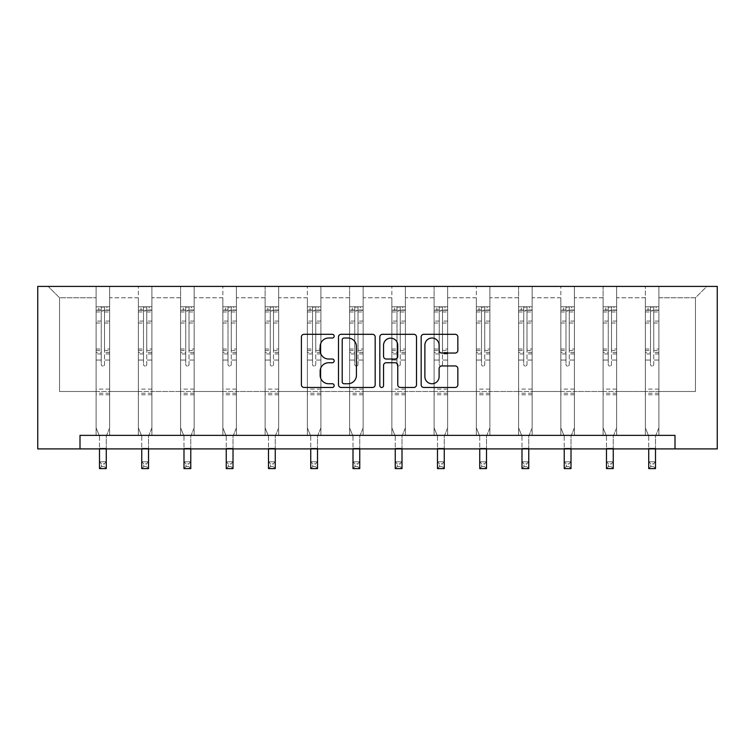 <?xml version="1.0" encoding="UTF-8"?>
<svg xmlns="http://www.w3.org/2000/svg" width="755" height="755" viewBox="0 0 755 755"><rect width="100%" height="100%" fill="white"/><g stroke="black" fill="none" stroke-linecap="round" stroke-linejoin="round"><path stroke-width="0.57" stroke-dasharray="3.77 2.83" d="M334.172 336.164A1.859 1.859 0 0 0 332.304 334.305L304.067 334.305A2.661 2.661 0 0 0 301.405 336.957L301.405 384.814A2.661 2.661 0 0 0 304.067 387.466L332.304 387.466A1.859 1.859 0 0 0 334.172 385.607A1.859 1.859 0 0 0 332.304 383.748L328.651 383.748A8.503 8.503 0 0 1 320.148 375.244L320.148 371.252A8.503 8.503 0 0 1 328.651 362.749L332.304 362.749A1.859 1.859 0 0 0 334.172 360.881A1.859 1.859 0 0 0 332.304 359.021L328.651 359.021A8.503 8.503 0 0 1 320.148 350.518L320.148 346.526A8.503 8.503 0 0 1 328.651 338.023L332.304 338.023A1.859 1.859 0 0 0 334.172 336.164M658.888 391.486L658.888 297.781L695.449 297.781L706.822 286.409L658.888 286.409L706.822 286.409L695.449 297.781L658.888 297.781L658.888 286.409L658.888 435.361L645.346 435.361L658.888 435.361L645.346 435.361L658.888 435.361L658.888 286.409L616.637 286.409L658.888 286.409L658.888 391.486L695.449 391.486L695.449 297.781L695.449 391.486L658.888 391.486L658.888 435.361L658.888 391.486L616.637 391.486L645.346 391.486L645.346 297.781L645.346 391.486L658.888 391.486M674.998 448.904L674.998 435.361L674.998 448.904L717.25 448.904L717.25 286.409L37.75 286.409L37.75 448.904L80.002 448.904L80.002 435.361L674.998 435.361L80.002 435.361L674.998 435.361L674.998 448.904L80.002 448.904L80.002 435.361L80.002 448.904M603.094 286.409L616.637 286.409L616.637 435.361L603.094 435.361L616.637 435.361L603.094 435.361L616.637 435.361L616.637 286.409L574.385 286.409L603.094 286.409L603.094 435.361L603.094 286.409L603.094 391.486L574.385 391.486L603.094 391.486L603.094 297.781L574.385 297.781L574.385 391.486L574.385 286.409L574.385 435.361L560.852 435.361L574.385 435.361L560.852 435.361L574.385 435.361L574.385 286.409L532.143 286.409L574.385 286.409L574.385 297.781L603.094 297.781L603.094 286.409M518.6 286.409L532.143 286.409L532.143 435.361L518.6 435.361L532.143 435.361L518.6 435.361L532.143 435.361L532.143 286.409L489.891 286.409L518.6 286.409L518.6 435.361L518.6 286.409L518.6 391.486L489.891 391.486L518.6 391.486L518.6 297.781L489.891 297.781L489.891 391.486L489.891 286.409L489.891 435.361L476.348 435.361L489.891 435.361L476.348 435.361L489.891 435.361L489.891 286.409L447.639 286.409L489.891 286.409L489.891 297.781L518.6 297.781L518.6 286.409M434.106 286.409L447.639 286.409L447.639 435.361L434.106 435.361L447.639 435.361L434.106 435.361L447.639 435.361L447.639 286.409L405.397 286.409L434.106 286.409L434.106 435.361L434.106 286.409L434.106 391.486L405.397 391.486L434.106 391.486L434.106 297.781L405.397 297.781L405.397 391.486L405.397 286.409L405.397 435.361L391.854 435.361L405.397 435.361L391.854 435.361L405.397 435.361L405.397 286.409L363.146 286.409L405.397 286.409L405.397 297.781L434.106 297.781L434.106 286.409M349.603 286.409L363.146 286.409L363.146 435.361L349.603 435.361L363.146 435.361L349.603 435.361L363.146 435.361L363.146 286.409L320.894 286.409L349.603 286.409L349.603 435.361L349.603 286.409L349.603 391.486L320.894 391.486L349.603 391.486L349.603 297.781L320.894 297.781L320.894 391.486L320.894 286.409L320.894 435.361L307.361 435.361L320.894 435.361L307.361 435.361L320.894 435.361L320.894 286.409L278.652 286.409L320.894 286.409L320.894 297.781L349.603 297.781L349.603 286.409M265.109 286.409L278.652 286.409L278.652 435.361L265.109 435.361L278.652 435.361L265.109 435.361L278.652 435.361L278.652 286.409L236.4 286.409L265.109 286.409L265.109 435.361L265.109 286.409L265.109 391.486L236.4 391.486L265.109 391.486L265.109 297.781L236.4 297.781L236.4 391.486L236.4 286.409L236.4 435.361L222.857 435.361L236.4 435.361L222.857 435.361L236.4 435.361L236.4 286.409L194.148 286.409L236.4 286.409L236.4 297.781L265.109 297.781L265.109 286.409M180.615 286.409L194.148 286.409L194.148 435.361L180.615 435.361L194.148 435.361L180.615 435.361L194.148 435.361L194.148 286.409L151.906 286.409L180.615 286.409L180.615 435.361L180.615 286.409L180.615 391.486L151.906 391.486L180.615 391.486L180.615 297.781L151.906 297.781L151.906 391.486L151.906 286.409L151.906 435.361L138.363 435.361L151.906 435.361L138.363 435.361L151.906 435.361L151.906 286.409L109.654 286.409L151.906 286.409L151.906 297.781L180.615 297.781L180.615 286.409M96.112 286.409L109.654 286.409L109.654 435.361L96.112 435.361L109.654 435.361L96.112 435.361L109.654 435.361L109.654 286.409L48.178 286.409L96.112 286.409L96.112 435.361L96.112 286.409L96.112 391.486L59.551 391.486L59.551 297.781L96.112 297.781L59.551 297.781L48.178 286.409L59.551 297.781L59.551 391.486L96.112 391.486L96.112 286.409M645.346 297.781L616.637 297.781L616.637 391.486L616.637 286.409L616.637 297.781L645.346 297.781L645.346 286.409L645.346 435.361L645.346 297.781M560.852 297.781L560.852 391.486L532.143 391.486L560.852 391.486L560.852 297.781L532.143 297.781L532.143 391.486L532.143 286.409L532.143 297.781L560.852 297.781L560.852 286.409L560.852 435.361L560.852 297.781M476.348 297.781L476.348 391.486L447.639 391.486L476.348 391.486L476.348 297.781L447.639 297.781L447.639 391.486L447.639 286.409L447.639 297.781L476.348 297.781L476.348 286.409L476.348 435.361L476.348 297.781M391.854 297.781L391.854 391.486L363.146 391.486L391.854 391.486L391.854 297.781L363.146 297.781L363.146 391.486L363.146 286.409L363.146 297.781L391.854 297.781L391.854 286.409L391.854 435.361L391.854 297.781M307.361 297.781L307.361 391.486L278.652 391.486L307.361 391.486L307.361 297.781L278.652 297.781L278.652 391.486L278.652 286.409L278.652 297.781L307.361 297.781L307.361 286.409L307.361 435.361L307.361 297.781M222.857 297.781L222.857 391.486L194.148 391.486L222.857 391.486L222.857 297.781L194.148 297.781L194.148 391.486L194.148 286.409L194.148 297.781L222.857 297.781L222.857 286.409L222.857 435.361L222.857 297.781M138.363 297.781L138.363 391.486L109.654 391.486L138.363 391.486L138.363 297.781L109.654 297.781L109.654 391.486L109.654 286.409L109.654 297.781L138.363 297.781L138.363 286.409L138.363 435.361L138.363 297.781M603.094 391.486L616.637 391.486L616.637 435.361L616.637 391.486L603.094 391.486L603.094 435.361L603.094 391.486M560.852 391.486L574.385 391.486L574.385 435.361L574.385 391.486L560.852 391.486L560.852 435.361L560.852 391.486M518.6 391.486L532.143 391.486L532.143 435.361L532.143 391.486L518.6 391.486L518.6 435.361L518.6 391.486M476.348 391.486L489.891 391.486L489.891 435.361L489.891 391.486L476.348 391.486L476.348 435.361L476.348 391.486M434.106 391.486L447.639 391.486L447.639 435.361L447.639 391.486L434.106 391.486L434.106 435.361L434.106 391.486M391.854 391.486L405.397 391.486L405.397 435.361L405.397 391.486L391.854 391.486L391.854 435.361L391.854 391.486M349.603 391.486L363.146 391.486L363.146 435.361L363.146 391.486L349.603 391.486L349.603 435.361L349.603 391.486M307.361 391.486L320.894 391.486L320.894 435.361L320.894 391.486L307.361 391.486L307.361 435.361L307.361 391.486M265.109 391.486L278.652 391.486L278.652 435.361L278.652 391.486L265.109 391.486L265.109 435.361L265.109 391.486M222.857 391.486L236.4 391.486L236.4 435.361L236.4 391.486L222.857 391.486L222.857 435.361L222.857 391.486M180.615 391.486L194.148 391.486L194.148 435.361L194.148 391.486L180.615 391.486L180.615 435.361L180.615 391.486M138.363 391.486L151.906 391.486L151.906 435.361L151.906 391.486L138.363 391.486L138.363 435.361L138.363 391.486M96.112 391.486L109.654 391.486L109.654 435.361L109.654 391.486L96.112 391.486L96.112 435.361L96.112 391.486M645.346 391.486L645.346 435.361L645.346 391.486M375.178 384.814L375.178 336.957A2.661 2.661 0 0 0 372.517 334.305L341.147 334.305A2.661 2.661 0 0 0 338.485 336.957L338.485 384.814A2.661 2.661 0 0 0 341.147 387.466L372.517 387.466A2.661 2.661 0 0 0 375.178 384.814M344.072 338.023A1.859 1.859 0 0 0 342.213 339.882L342.213 381.888A1.859 1.859 0 0 0 344.072 383.748L347.923 383.748A8.503 8.503 0 0 0 356.435 375.244L356.435 346.526A8.503 8.503 0 0 0 347.923 338.023L344.072 338.023M382.483 334.305L413.853 334.305A2.661 2.661 0 0 1 416.515 336.957L416.515 384.814A2.661 2.661 0 0 1 413.853 387.466L400.424 387.466A2.661 2.661 0 0 1 397.772 384.814L397.772 365.401A2.661 2.661 0 0 0 395.11 362.749L386.201 362.749A2.661 2.661 0 0 0 383.549 365.401L383.549 385.607A1.859 1.859 0 0 1 381.69 387.466A1.859 1.859 0 0 1 379.822 385.607L379.822 336.957A2.661 2.661 0 0 1 382.483 334.305M397.772 345.271A7.106 7.106 0 0 0 390.656 338.155A7.106 7.106 0 0 0 383.549 345.271L383.549 356.369A2.661 2.661 0 0 0 386.201 359.021L395.11 359.021A2.661 2.661 0 0 0 397.772 356.369L397.772 345.271M441.769 353.047L455.19 353.047A2.661 2.661 0 0 0 457.851 350.386L457.851 336.957A2.661 2.661 0 0 0 455.19 334.305L423.819 334.305A2.661 2.661 0 0 0 421.167 336.957L421.167 384.814A2.661 2.661 0 0 0 423.819 387.466L455.19 387.466A2.661 2.661 0 0 0 457.851 384.814L457.851 368.591A2.661 2.661 0 0 0 455.19 365.939L441.769 365.939A2.661 2.661 0 0 0 439.108 368.591L439.108 376.632A7.106 7.106 0 0 1 431.992 383.748A7.106 7.106 0 0 1 424.886 376.632L424.886 345.139A7.106 7.106 0 0 1 431.992 338.023A7.106 7.106 0 0 1 439.108 345.139L439.108 350.386A2.661 2.661 0 0 0 441.769 353.047M101.255 364.457A1.623 1.623 0 0 0 102.888 366.081A1.623 1.623 0 0 1 101.255 364.457L101.255 360.069L101.255 364.457M109.588 306.775L106.946 306.775L106.946 310.296L109.654 310.296L109.654 306.775L96.112 306.775L96.112 427.83L96.112 360.069L101.255 360.069L101.255 352.406L96.112 352.406M96.112 306.775L96.112 360.069L101.255 360.069L101.255 311.003L104.511 311.003L104.511 349.008L109.654 349.008L109.654 427.83L106.266 436.211L106.266 448.281L106.266 436.211L109.654 427.83L109.654 360.069L104.511 360.069L104.511 364.457A1.623 1.623 0 0 1 102.888 366.081A1.623 1.623 0 0 0 104.511 364.457L104.511 349.008M109.654 310.296L109.654 349.008M109.654 306.775L109.654 360.069L104.511 360.069L104.511 307.106L101.255 307.106L101.255 352.406M106.946 306.775L96.178 306.775M106.946 310.296L98.82 310.296L98.82 306.775M96.112 310.296L109.588 310.296M96.178 310.296L98.82 310.296M99.5 436.211L99.5 448.281L99.5 436.211L96.112 427.83L99.5 436.211M109.654 394.789L96.112 394.789M99.5 448.904L99.5 461.824L106.266 461.824L99.5 461.824L99.5 468.591L106.266 468.591L106.266 461.824L104.237 463.853L104.237 466.562L101.529 466.562L101.529 463.853L104.237 463.853M106.266 448.904L106.266 461.824M106.266 468.591L104.237 466.562M101.529 466.562L99.5 468.591M101.529 463.853L99.5 461.824M101.255 311.003L101.255 307.106M104.511 311.003L104.511 307.106M143.507 364.457A1.623 1.623 0 0 0 145.13 366.081A1.623 1.623 0 0 1 143.507 364.457L143.507 360.069L143.507 364.457M151.831 306.775L149.197 306.775L149.197 310.296L151.906 310.296L151.906 306.775L138.363 306.775L138.363 427.83L138.363 360.069L143.507 360.069L143.507 352.406L138.363 352.406M138.363 306.775L138.363 360.069L143.507 360.069L143.507 311.003L146.753 311.003L146.753 349.008L151.906 349.008L151.906 427.83L148.518 436.211L148.518 448.281L148.518 436.211L151.906 427.83L151.906 360.069L146.753 360.069L146.753 364.457A1.623 1.623 0 0 1 145.13 366.081A1.623 1.623 0 0 0 146.753 364.457L146.753 349.008M151.906 310.296L151.906 349.008M151.906 306.775L151.906 360.069L146.753 360.069L146.753 307.106L143.507 307.106L143.507 352.406M149.197 306.775L138.429 306.775M149.197 310.296L141.072 310.296L141.072 306.775M138.363 310.296L151.831 310.296M138.429 310.296L141.072 310.296M141.751 436.211L141.751 448.281L141.751 436.211L138.363 427.83L141.751 436.211M151.906 394.789L138.363 394.789M141.751 448.904L141.751 461.824L148.518 461.824L141.751 461.824L141.751 468.591L148.518 468.591L148.518 461.824L146.489 463.853L146.489 466.562L143.78 466.562L143.78 463.853L146.489 463.853M148.518 448.904L148.518 461.824M148.518 468.591L146.489 466.562M143.78 466.562L141.751 468.591M143.78 463.853L141.751 461.824M143.507 311.003L143.507 307.106M146.753 311.003L146.753 307.106M185.758 364.457A1.623 1.623 0 0 0 187.382 366.081A1.623 1.623 0 0 1 185.758 364.457L185.758 360.069L185.758 364.457M194.082 306.775L191.44 306.775L191.44 310.296L194.148 310.296L194.148 306.775L180.615 306.775L180.615 427.83L180.615 360.069L185.758 360.069L185.758 352.406L180.615 352.406M180.615 306.775L180.615 360.069L185.758 360.069L185.758 311.003L189.005 311.003L189.005 349.008L194.148 349.008L194.148 427.83L190.77 436.211L190.77 448.281L190.77 436.211L194.148 427.83L194.148 360.069L189.005 360.069L189.005 364.457A1.623 1.623 0 0 1 187.382 366.081A1.623 1.623 0 0 0 189.005 364.457L189.005 349.008M194.148 310.296L194.148 349.008M194.148 306.775L194.148 360.069L189.005 360.069L189.005 307.106L185.758 307.106L185.758 352.406M191.44 306.775L180.681 306.775M191.44 310.296L183.314 310.296L183.314 306.775M180.615 310.296L194.082 310.296M180.681 310.296L183.314 310.296M183.994 436.211L183.994 448.281L183.994 436.211L180.615 427.83L183.994 436.211M194.148 394.789L180.615 394.789M183.994 448.904L183.994 461.824L190.77 461.824L183.994 461.824L183.994 468.591L190.77 468.591L190.77 461.824L188.731 463.853L188.731 466.562L186.023 466.562L186.023 463.853L188.731 463.853M190.77 448.904L190.77 461.824M190.77 468.591L188.731 466.562M186.023 466.562L183.994 468.591M186.023 463.853L183.994 461.824M185.758 311.003L185.758 307.106M189.005 311.003L189.005 307.106M228.001 364.457A1.623 1.623 0 0 0 229.633 366.081A1.623 1.623 0 0 1 228.001 364.457L228.001 360.069L228.001 364.457M236.334 306.775L233.691 306.775L233.691 310.296L236.4 310.296L236.4 306.775L222.857 306.775L222.857 427.83L222.857 360.069L228.001 360.069L228.001 352.406L222.857 352.406M222.857 306.775L222.857 360.069L228.001 360.069L228.001 311.003L231.256 311.003L231.256 349.008L236.4 349.008L236.4 427.83L233.012 436.211L233.012 448.281L233.012 436.211L236.4 427.83L236.4 360.069L231.256 360.069L231.256 364.457A1.623 1.623 0 0 1 229.633 366.081A1.623 1.623 0 0 0 231.256 364.457L231.256 349.008M236.4 310.296L236.4 349.008M236.4 306.775L236.4 360.069L231.256 360.069L231.256 307.106L228.001 307.106L228.001 352.406M233.691 306.775L222.923 306.775M233.691 310.296L225.566 310.296L225.566 306.775M222.857 310.296L236.334 310.296M222.923 310.296L225.566 310.296M226.245 436.211L226.245 448.281L226.245 436.211L222.857 427.83L226.245 436.211M236.4 394.789L222.857 394.789M226.245 448.904L226.245 461.824L233.012 461.824L226.245 461.824L226.245 468.591L233.012 468.591L233.012 461.824L230.983 463.853L230.983 466.562L228.274 466.562L228.274 463.853L230.983 463.853M233.012 448.904L233.012 461.824M233.012 468.591L230.983 466.562M228.274 466.562L226.245 468.591M228.274 463.853L226.245 461.824M228.001 311.003L228.001 307.106M231.256 311.003L231.256 307.106M270.252 364.457A1.623 1.623 0 0 0 271.875 366.081A1.623 1.623 0 0 1 270.252 364.457L270.252 360.069L270.252 364.457M278.586 306.775L275.943 306.775L275.943 310.296L278.652 310.296L278.652 306.775L265.109 306.775L265.109 427.83L265.109 360.069L270.252 360.069L270.252 352.406L265.109 352.406M265.109 306.775L265.109 360.069L270.252 360.069L270.252 311.003L273.499 311.003L273.499 349.008L278.652 349.008L278.652 427.83L275.264 436.211L275.264 448.281L275.264 436.211L278.652 427.83L278.652 360.069L273.499 360.069L273.499 364.457A1.623 1.623 0 0 1 271.875 366.081A1.623 1.623 0 0 0 273.499 364.457L273.499 349.008M278.652 310.296L278.652 349.008M278.652 306.775L278.652 360.069L273.499 360.069L273.499 307.106L270.252 307.106L270.252 352.406M275.943 306.775L265.175 306.775M275.943 310.296L267.817 310.296L267.817 306.775M265.109 310.296L278.586 310.296M265.175 310.296L267.817 310.296M268.497 436.211L268.497 448.281L268.497 436.211L265.109 427.83L268.497 436.211M278.652 394.789L265.109 394.789M268.497 448.904L268.497 461.824L275.264 461.824L268.497 461.824L268.497 468.591L275.264 468.591L275.264 461.824L273.234 463.853L273.234 466.562L270.526 466.562L270.526 463.853L273.234 463.853M275.264 448.904L275.264 461.824M275.264 468.591L273.234 466.562M270.526 466.562L268.497 468.591M270.526 463.853L268.497 461.824M270.252 311.003L270.252 307.106M273.499 311.003L273.499 307.106M312.504 364.457A1.623 1.623 0 0 0 314.127 366.081A1.623 1.623 0 0 1 312.504 364.457L312.504 360.069L312.504 364.457M320.828 306.775L318.185 306.775L318.185 310.296L320.894 310.296L320.894 306.775L307.361 306.775L307.361 427.83L307.361 360.069L312.504 360.069L312.504 352.406L307.361 352.406M307.361 306.775L307.361 360.069L312.504 360.069L312.504 311.003L315.75 311.003L315.75 349.008L320.894 349.008L320.894 427.83L317.515 436.211L317.515 448.281L317.515 436.211L320.894 427.83L320.894 360.069L315.75 360.069L315.75 364.457A1.623 1.623 0 0 1 314.127 366.081A1.623 1.623 0 0 0 315.75 364.457L315.75 349.008M320.894 310.296L320.894 349.008M320.894 306.775L320.894 360.069L315.75 360.069L315.75 307.106L312.504 307.106L312.504 352.406M318.185 306.775L307.427 306.775M318.185 310.296L310.069 310.296L310.069 306.775M307.361 310.296L320.828 310.296M307.427 310.296L310.069 310.296M310.739 436.211L310.739 448.281L310.739 436.211L307.361 427.83L310.739 436.211M320.894 394.789L307.361 394.789M310.739 448.904L310.739 461.824L317.515 461.824L310.739 461.824L310.739 468.591L317.515 468.591L317.515 461.824L315.477 463.853L315.477 466.562L312.768 466.562L312.768 463.853L315.477 463.853M317.515 448.904L317.515 461.824M317.515 468.591L315.477 466.562M312.768 466.562L310.739 468.591M312.768 463.853L310.739 461.824M312.504 311.003L312.504 307.106M315.75 311.003L315.75 307.106M354.746 364.457A1.623 1.623 0 0 0 356.379 366.081A1.623 1.623 0 0 1 354.746 364.457L354.746 360.069L354.746 364.457M363.079 306.775L360.437 306.775L360.437 310.296L363.146 310.296L363.146 306.775L349.603 306.775L349.603 427.83L349.603 360.069L354.746 360.069L354.746 352.406L349.603 352.406M349.603 306.775L349.603 360.069L354.746 360.069L354.746 311.003L358.002 311.003L358.002 349.008L363.146 349.008L363.146 427.83L359.757 436.211L359.757 448.281L359.757 436.211L363.146 427.83L363.146 360.069L358.002 360.069L358.002 364.457A1.623 1.623 0 0 1 356.379 366.081A1.623 1.623 0 0 0 358.002 364.457L358.002 349.008M363.146 310.296L363.146 349.008M363.146 306.775L363.146 360.069L358.002 360.069L358.002 307.106L354.746 307.106L354.746 352.406M360.437 306.775L349.669 306.775M360.437 310.296L352.311 310.296L352.311 306.775M349.603 310.296L363.079 310.296M349.669 310.296L352.311 310.296M352.991 436.211L352.991 448.281L352.991 436.211L349.603 427.83L352.991 436.211M363.146 394.789L349.603 394.789M352.991 448.904L352.991 461.824L359.757 461.824L352.991 461.824L352.991 468.591L359.757 468.591L359.757 461.824L357.728 463.853L357.728 466.562L355.02 466.562L355.02 463.853L357.728 463.853M359.757 448.904L359.757 461.824M359.757 468.591L357.728 466.562M355.02 466.562L352.991 468.591M355.02 463.853L352.991 461.824M354.746 311.003L354.746 307.106M358.002 311.003L358.002 307.106M396.998 364.457A1.623 1.623 0 0 0 398.621 366.081A1.623 1.623 0 0 1 396.998 364.457L396.998 360.069L396.998 364.457M405.331 306.775L402.689 306.775L402.689 310.296L405.397 310.296L405.397 306.775L391.854 306.775L391.854 427.83L391.854 360.069L396.998 360.069L396.998 352.406L391.854 352.406M391.854 306.775L391.854 360.069L396.998 360.069L396.998 311.003L400.254 311.003L400.254 349.008L405.397 349.008L405.397 427.83L402.009 436.211L402.009 448.281L402.009 436.211L405.397 427.83L405.397 360.069L400.254 360.069L400.254 364.457A1.623 1.623 0 0 1 398.621 366.081A1.623 1.623 0 0 0 400.254 364.457L400.254 349.008M405.397 310.296L405.397 349.008M405.397 306.775L405.397 360.069L400.254 360.069L400.254 307.106L396.998 307.106L396.998 352.406M402.689 306.775L391.92 306.775M402.689 310.296L394.563 310.296L394.563 306.775M391.854 310.296L405.331 310.296M391.92 310.296L394.563 310.296M395.243 436.211L395.243 448.281L395.243 436.211L391.854 427.83L395.243 436.211M405.397 394.789L391.854 394.789M395.243 448.904L395.243 461.824L402.009 461.824L395.243 461.824L395.243 468.591L402.009 468.591L402.009 461.824L399.98 463.853L399.98 466.562L397.272 466.562L397.272 463.853L399.98 463.853M402.009 448.904L402.009 461.824M402.009 468.591L399.98 466.562M397.272 466.562L395.243 468.591M397.272 463.853L395.243 461.824M396.998 311.003L396.998 307.106M400.254 311.003L400.254 307.106M439.25 364.457A1.623 1.623 0 0 0 440.873 366.081A1.623 1.623 0 0 1 439.25 364.457L439.25 360.069L439.25 364.457M447.573 306.775L444.931 306.775L444.931 310.296L447.639 310.296L447.639 306.775L434.106 306.775L434.106 427.83L434.106 360.069L439.25 360.069L439.25 352.406L434.106 352.406M434.106 306.775L434.106 360.069L439.25 360.069L439.25 311.003L442.496 311.003L442.496 349.008L447.639 349.008L447.639 427.83L444.261 436.211L444.261 448.281L444.261 436.211L447.639 427.83L447.639 360.069L442.496 360.069L442.496 364.457A1.623 1.623 0 0 1 440.873 366.081A1.623 1.623 0 0 0 442.496 364.457L442.496 349.008M447.639 310.296L447.639 349.008M447.639 306.775L447.639 360.069L442.496 360.069L442.496 307.106L439.25 307.106L439.25 352.406M444.931 306.775L434.172 306.775M444.931 310.296L436.815 310.296L436.815 306.775M434.106 310.296L447.573 310.296M434.172 310.296L436.815 310.296M437.485 436.211L437.485 448.281L437.485 436.211L434.106 427.83L437.485 436.211M447.639 394.789L434.106 394.789M437.485 448.904L437.485 461.824L444.261 461.824L437.485 461.824L437.485 468.591L444.261 468.591L444.261 461.824L442.232 463.853L442.232 466.562L439.523 466.562L439.523 463.853L442.232 463.853M444.261 448.904L444.261 461.824M444.261 468.591L442.232 466.562M439.523 466.562L437.485 468.591M439.523 463.853L437.485 461.824M439.25 311.003L439.25 307.106M442.496 311.003L442.496 307.106M481.501 364.457A1.623 1.623 0 0 0 483.125 366.081A1.623 1.623 0 0 1 481.501 364.457L481.501 360.069L481.501 364.457M489.825 306.775L487.183 306.775L487.183 310.296L489.891 310.296L489.891 306.775L476.348 306.775L476.348 427.83L476.348 360.069L481.501 360.069L481.501 352.406L476.348 352.406M476.348 306.775L476.348 360.069L481.501 360.069L481.501 311.003L484.748 311.003L484.748 349.008L489.891 349.008L489.891 427.83L486.503 436.211L486.503 448.281L486.503 436.211L489.891 427.83L489.891 360.069L484.748 360.069L484.748 364.457A1.623 1.623 0 0 1 483.125 366.081A1.623 1.623 0 0 0 484.748 364.457L484.748 349.008M489.891 310.296L489.891 349.008M489.891 306.775L489.891 360.069L484.748 360.069L484.748 307.106L481.501 307.106L481.501 352.406M487.183 306.775L476.414 306.775M487.183 310.296L479.057 310.296L479.057 306.775M476.348 310.296L489.825 310.296M476.414 310.296L479.057 310.296M479.736 436.211L479.736 448.281L479.736 436.211L476.348 427.83L479.736 436.211M489.891 394.789L476.348 394.789M479.736 448.904L479.736 461.824L486.503 461.824L479.736 461.824L479.736 468.591L486.503 468.591L486.503 461.824L484.474 463.853L484.474 466.562L481.766 466.562L481.766 463.853L484.474 463.853M486.503 448.904L486.503 461.824M486.503 468.591L484.474 466.562M481.766 466.562L479.736 468.591M481.766 463.853L479.736 461.824M481.501 311.003L481.501 307.106M484.748 311.003L484.748 307.106M523.744 364.457A1.623 1.623 0 0 0 525.367 366.081A1.623 1.623 0 0 1 523.744 364.457L523.744 360.069L523.744 364.457M532.077 306.775L529.434 306.775L529.434 310.296L532.143 310.296L532.143 306.775L518.6 306.775L518.6 427.83L518.6 360.069L523.744 360.069L523.744 352.406L518.6 352.406M518.6 306.775L518.6 360.069L523.744 360.069L523.744 311.003L526.999 311.003L526.999 349.008L532.143 349.008L532.143 427.83L528.755 436.211L528.755 448.281L528.755 436.211L532.143 427.83L532.143 360.069L526.999 360.069L526.999 364.457A1.623 1.623 0 0 1 525.367 366.081A1.623 1.623 0 0 0 526.999 364.457L526.999 349.008M532.143 310.296L532.143 349.008M532.143 306.775L532.143 360.069L526.999 360.069L526.999 307.106L523.744 307.106L523.744 352.406M529.434 306.775L518.666 306.775M529.434 310.296L521.309 310.296L521.309 306.775M518.6 310.296L532.077 310.296M518.666 310.296L521.309 310.296M521.988 436.211L521.988 448.281L521.988 436.211L518.6 427.83L521.988 436.211M532.143 394.789L518.6 394.789M521.988 448.904L521.988 461.824L528.755 461.824L521.988 461.824L521.988 468.591L528.755 468.591L528.755 461.824L526.726 463.853L526.726 466.562L524.017 466.562L524.017 463.853L526.726 463.853M528.755 448.904L528.755 461.824M528.755 468.591L526.726 466.562M524.017 466.562L521.988 468.591M524.017 463.853L521.988 461.824M523.744 311.003L523.744 307.106M526.999 311.003L526.999 307.106M565.995 364.457A1.623 1.623 0 0 0 567.618 366.081A1.623 1.623 0 0 1 565.995 364.457L565.995 360.069L565.995 364.457M574.319 306.775L571.686 306.775L571.686 310.296L574.385 310.296L574.385 306.775L560.852 306.775L560.852 427.83L560.852 360.069L565.995 360.069L565.995 352.406L560.852 352.406M560.852 306.775L560.852 360.069L565.995 360.069L565.995 311.003L569.242 311.003L569.242 349.008L574.385 349.008L574.385 427.83L571.006 436.211L571.006 448.281L571.006 436.211L574.385 427.83L574.385 360.069L569.242 360.069L569.242 364.457A1.623 1.623 0 0 1 567.618 366.081A1.623 1.623 0 0 0 569.242 364.457L569.242 349.008M574.385 310.296L574.385 349.008M574.385 306.775L574.385 360.069L569.242 360.069L569.242 307.106L565.995 307.106L565.995 352.406M571.686 306.775L560.918 306.775M571.686 310.296L563.56 310.296L563.56 306.775M560.852 310.296L574.319 310.296M560.918 310.296L563.56 310.296M564.23 436.211L564.23 448.281L564.23 436.211L560.852 427.83L564.23 436.211M574.385 394.789L560.852 394.789M564.23 448.904L564.23 461.824L571.006 461.824L564.23 461.824L564.23 468.591L571.006 468.591L571.006 461.824L568.977 463.853L568.977 466.562L566.269 466.562L566.269 463.853L568.977 463.853M571.006 448.904L571.006 461.824M571.006 468.591L568.977 466.562M566.269 466.562L564.23 468.591M566.269 463.853L564.23 461.824M565.995 311.003L565.995 307.106M569.242 311.003L569.242 307.106M608.247 364.457A1.623 1.623 0 0 0 609.87 366.081A1.623 1.623 0 0 1 608.247 364.457L608.247 360.069L608.247 364.457M616.571 306.775L613.928 306.775L613.928 310.296L616.637 310.296L616.637 306.775L603.094 306.775L603.094 427.83L603.094 360.069L608.247 360.069L608.247 352.406L603.094 352.406M603.094 306.775L603.094 360.069L608.247 360.069L608.247 311.003L611.493 311.003L611.493 349.008L616.637 349.008L616.637 427.83L613.249 436.211L613.249 448.281L613.249 436.211L616.637 427.83L616.637 360.069L611.493 360.069L611.493 364.457A1.623 1.623 0 0 1 609.87 366.081A1.623 1.623 0 0 0 611.493 364.457L611.493 349.008M616.637 310.296L616.637 349.008M616.637 306.775L616.637 360.069L611.493 360.069L611.493 307.106L608.247 307.106L608.247 352.406M613.928 306.775L603.169 306.775M613.928 310.296L605.803 310.296L605.803 306.775M603.094 310.296L616.571 310.296M603.169 310.296L605.803 310.296M606.482 436.211L606.482 448.281L606.482 436.211L603.094 427.83L606.482 436.211M616.637 394.789L603.094 394.789M606.482 448.904L606.482 461.824L613.249 461.824L606.482 461.824L606.482 468.591L613.249 468.591L613.249 461.824L611.22 463.853L611.22 466.562L608.511 466.562L608.511 463.853L611.22 463.853M613.249 448.904L613.249 461.824M613.249 468.591L611.22 466.562M608.511 466.562L606.482 468.591M608.511 463.853L606.482 461.824M608.247 311.003L608.247 307.106M611.493 311.003L611.493 307.106M650.489 364.457A1.623 1.623 0 0 0 652.112 366.081A1.623 1.623 0 0 1 650.489 364.457L650.489 360.069L650.489 364.457M658.822 306.775L656.18 306.775L656.18 310.296L658.888 310.296L658.888 306.775L645.346 306.775L645.346 427.83L645.346 360.069L650.489 360.069L650.489 352.406L645.346 352.406M645.346 306.775L645.346 360.069L650.489 360.069L650.489 311.003L653.745 311.003L653.745 349.008L658.888 349.008L658.888 427.83L655.5 436.211L655.5 448.281L655.5 436.211L658.888 427.83L658.888 360.069L653.745 360.069L653.745 364.457A1.623 1.623 0 0 1 652.112 366.081A1.623 1.623 0 0 0 653.745 364.457L653.745 349.008M658.888 310.296L658.888 349.008M658.888 306.775L658.888 360.069L653.745 360.069L653.745 307.106L650.489 307.106L650.489 352.406M656.18 306.775L645.412 306.775M656.18 310.296L648.054 310.296L648.054 306.775M645.346 310.296L658.822 310.296M645.412 310.296L648.054 310.296M648.734 436.211L648.734 448.281L648.734 436.211L645.346 427.83L648.734 436.211M658.888 394.789L645.346 394.789M648.734 448.904L648.734 461.824L655.5 461.824L648.734 461.824L648.734 468.591L655.5 468.591L655.5 461.824L653.471 463.853L653.471 466.562L650.763 466.562L650.763 463.853L653.471 463.853M655.5 448.904L655.5 461.824M655.5 468.591L653.471 466.562M650.763 466.562L648.734 468.591M650.763 463.853L648.734 461.824M650.489 311.003L650.489 307.106M653.745 311.003L653.745 307.106M101.255 321.083L96.112 321.083M96.112 323.008L101.255 323.008M96.112 349.008L101.255 349.008M109.654 389.108L96.112 389.108M99.5 448.281L106.266 448.281L99.5 448.281M101.255 353.935L96.112 353.935M109.654 353.935L104.511 353.935M96.112 350.546L101.255 350.546M104.511 350.546L109.654 350.546M109.654 352.406L104.511 352.406M109.654 321.083L104.511 321.083M104.511 323.008L109.654 323.008M101.255 310.012L96.112 310.012M96.112 311.947L101.255 311.947M109.654 310.012L104.511 310.012M104.511 311.947L109.654 311.947M109.654 393.27L96.112 393.27M143.507 321.083L138.363 321.083M138.363 323.008L143.507 323.008M138.363 349.008L143.507 349.008M151.906 389.108L138.363 389.108M141.751 448.281L148.518 448.281L141.751 448.281M143.507 353.935L138.363 353.935M151.906 353.935L146.753 353.935M138.363 350.546L143.507 350.546M146.753 350.546L151.906 350.546M151.906 352.406L146.753 352.406M151.906 321.083L146.753 321.083M146.753 323.008L151.906 323.008M143.507 310.012L138.363 310.012M138.363 311.947L143.507 311.947M151.906 310.012L146.753 310.012M146.753 311.947L151.906 311.947M151.906 393.27L138.363 393.27M185.758 321.083L180.615 321.083M180.615 323.008L185.758 323.008M180.615 349.008L185.758 349.008M194.148 389.108L180.615 389.108M183.994 448.281L190.77 448.281L183.994 448.281M185.758 353.935L180.615 353.935M194.148 353.935L189.005 353.935M180.615 350.546L185.758 350.546M189.005 350.546L194.148 350.546M194.148 352.406L189.005 352.406M194.148 321.083L189.005 321.083M189.005 323.008L194.148 323.008M185.758 310.012L180.615 310.012M180.615 311.947L185.758 311.947M194.148 310.012L189.005 310.012M189.005 311.947L194.148 311.947M194.148 393.27L180.615 393.27M228.001 321.083L222.857 321.083M222.857 323.008L228.001 323.008M222.857 349.008L228.001 349.008M236.4 389.108L222.857 389.108M226.245 448.281L233.012 448.281L226.245 448.281M228.001 353.935L222.857 353.935M236.4 353.935L231.256 353.935M222.857 350.546L228.001 350.546M231.256 350.546L236.4 350.546M236.4 352.406L231.256 352.406M236.4 321.083L231.256 321.083M231.256 323.008L236.4 323.008M228.001 310.012L222.857 310.012M222.857 311.947L228.001 311.947M236.4 310.012L231.256 310.012M231.256 311.947L236.4 311.947M236.4 393.27L222.857 393.27M270.252 321.083L265.109 321.083M265.109 323.008L270.252 323.008M265.109 349.008L270.252 349.008M278.652 389.108L265.109 389.108M268.497 448.281L275.264 448.281L268.497 448.281M270.252 353.935L265.109 353.935M278.652 353.935L273.499 353.935M265.109 350.546L270.252 350.546M273.499 350.546L278.652 350.546M278.652 352.406L273.499 352.406M278.652 321.083L273.499 321.083M273.499 323.008L278.652 323.008M270.252 310.012L265.109 310.012M265.109 311.947L270.252 311.947M278.652 310.012L273.499 310.012M273.499 311.947L278.652 311.947M278.652 393.27L265.109 393.27M312.504 321.083L307.361 321.083M307.361 323.008L312.504 323.008M307.361 349.008L312.504 349.008M320.894 389.108L307.361 389.108M310.739 448.281L317.515 448.281L310.739 448.281M312.504 353.935L307.361 353.935M320.894 353.935L315.75 353.935M307.361 350.546L312.504 350.546M315.75 350.546L320.894 350.546M320.894 352.406L315.75 352.406M320.894 321.083L315.75 321.083M315.75 323.008L320.894 323.008M312.504 310.012L307.361 310.012M307.361 311.947L312.504 311.947M320.894 310.012L315.75 310.012M315.75 311.947L320.894 311.947M320.894 393.27L307.361 393.27M354.746 321.083L349.603 321.083M349.603 323.008L354.746 323.008M349.603 349.008L354.746 349.008M363.146 389.108L349.603 389.108M352.991 448.281L359.757 448.281L352.991 448.281M354.746 353.935L349.603 353.935M363.146 353.935L358.002 353.935M349.603 350.546L354.746 350.546M358.002 350.546L363.146 350.546M363.146 352.406L358.002 352.406M363.146 321.083L358.002 321.083M358.002 323.008L363.146 323.008M354.746 310.012L349.603 310.012M349.603 311.947L354.746 311.947M363.146 310.012L358.002 310.012M358.002 311.947L363.146 311.947M363.146 393.27L349.603 393.27M396.998 321.083L391.854 321.083M391.854 323.008L396.998 323.008M391.854 349.008L396.998 349.008M405.397 389.108L391.854 389.108M395.243 448.281L402.009 448.281L395.243 448.281M396.998 353.935L391.854 353.935M405.397 353.935L400.254 353.935M391.854 350.546L396.998 350.546M400.254 350.546L405.397 350.546M405.397 352.406L400.254 352.406M405.397 321.083L400.254 321.083M400.254 323.008L405.397 323.008M396.998 310.012L391.854 310.012M391.854 311.947L396.998 311.947M405.397 310.012L400.254 310.012M400.254 311.947L405.397 311.947M405.397 393.27L391.854 393.27M439.25 321.083L434.106 321.083M434.106 323.008L439.25 323.008M434.106 349.008L439.25 349.008M447.639 389.108L434.106 389.108M437.485 448.281L444.261 448.281L437.485 448.281M439.25 353.935L434.106 353.935M447.639 353.935L442.496 353.935M434.106 350.546L439.25 350.546M442.496 350.546L447.639 350.546M447.639 352.406L442.496 352.406M447.639 321.083L442.496 321.083M442.496 323.008L447.639 323.008M439.25 310.012L434.106 310.012M434.106 311.947L439.25 311.947M447.639 310.012L442.496 310.012M442.496 311.947L447.639 311.947M447.639 393.27L434.106 393.27M481.501 321.083L476.348 321.083M476.348 323.008L481.501 323.008M476.348 349.008L481.501 349.008M489.891 389.108L476.348 389.108M479.736 448.281L486.503 448.281L479.736 448.281M481.501 353.935L476.348 353.935M489.891 353.935L484.748 353.935M476.348 350.546L481.501 350.546M484.748 350.546L489.891 350.546M489.891 352.406L484.748 352.406M489.891 321.083L484.748 321.083M484.748 323.008L489.891 323.008M481.501 310.012L476.348 310.012M476.348 311.947L481.501 311.947M489.891 310.012L484.748 310.012M484.748 311.947L489.891 311.947M489.891 393.27L476.348 393.27M523.744 321.083L518.6 321.083M518.6 323.008L523.744 323.008M518.6 349.008L523.744 349.008M532.143 389.108L518.6 389.108M521.988 448.281L528.755 448.281L521.988 448.281M523.744 353.935L518.6 353.935M532.143 353.935L526.999 353.935M518.6 350.546L523.744 350.546M526.999 350.546L532.143 350.546M532.143 352.406L526.999 352.406M532.143 321.083L526.999 321.083M526.999 323.008L532.143 323.008M523.744 310.012L518.6 310.012M518.6 311.947L523.744 311.947M532.143 310.012L526.999 310.012M526.999 311.947L532.143 311.947M532.143 393.27L518.6 393.27M565.995 321.083L560.852 321.083M560.852 323.008L565.995 323.008M560.852 349.008L565.995 349.008M574.385 389.108L560.852 389.108M564.23 448.281L571.006 448.281L564.23 448.281M565.995 353.935L560.852 353.935M574.385 353.935L569.242 353.935M560.852 350.546L565.995 350.546M569.242 350.546L574.385 350.546M574.385 352.406L569.242 352.406M574.385 321.083L569.242 321.083M569.242 323.008L574.385 323.008M565.995 310.012L560.852 310.012M560.852 311.947L565.995 311.947M574.385 310.012L569.242 310.012M569.242 311.947L574.385 311.947M574.385 393.27L560.852 393.27M608.247 321.083L603.094 321.083M603.094 323.008L608.247 323.008M603.094 349.008L608.247 349.008M616.637 389.108L603.094 389.108M606.482 448.281L613.249 448.281L606.482 448.281M608.247 353.935L603.094 353.935M616.637 353.935L611.493 353.935M603.094 350.546L608.247 350.546M611.493 350.546L616.637 350.546M616.637 352.406L611.493 352.406M616.637 321.083L611.493 321.083M611.493 323.008L616.637 323.008M608.247 310.012L603.094 310.012M603.094 311.947L608.247 311.947M616.637 310.012L611.493 310.012M611.493 311.947L616.637 311.947M616.637 393.27L603.094 393.27M650.489 321.083L645.346 321.083M645.346 323.008L650.489 323.008M645.346 349.008L650.489 349.008M658.888 389.108L645.346 389.108M648.734 448.281L655.5 448.281L648.734 448.281M650.489 353.935L645.346 353.935M658.888 353.935L653.745 353.935M645.346 350.546L650.489 350.546M653.745 350.546L658.888 350.546M658.888 352.406L653.745 352.406M658.888 321.083L653.745 321.083M653.745 323.008L658.888 323.008M650.489 310.012L645.346 310.012M645.346 311.947L650.489 311.947M658.888 310.012L653.745 310.012M653.745 311.947L658.888 311.947M658.888 393.27L645.346 393.27"/><path stroke-width="1.13" d="M334.172 336.164A1.859 1.859 0 0 0 332.304 334.305L304.067 334.305A2.661 2.661 0 0 0 301.405 336.957L301.405 384.814A2.661 2.661 0 0 0 304.067 387.466L332.304 387.466A1.859 1.859 0 0 0 334.172 385.607A1.859 1.859 0 0 0 332.304 383.748L328.651 383.748A8.503 8.503 0 0 1 320.148 375.244L320.148 371.252A8.503 8.503 0 0 1 328.651 362.749L332.304 362.749A1.859 1.859 0 0 0 334.172 360.881A1.859 1.859 0 0 0 332.304 359.021L328.651 359.021A8.503 8.503 0 0 1 320.148 350.518L320.148 346.526A8.503 8.503 0 0 1 328.651 338.023L332.304 338.023A1.859 1.859 0 0 0 334.172 336.164M455.19 353.047A2.661 2.661 0 0 0 457.851 350.386L457.851 336.957A2.661 2.661 0 0 0 455.19 334.305L423.819 334.305A2.661 2.661 0 0 0 421.167 336.957L421.167 384.814A2.661 2.661 0 0 0 423.819 387.466L455.19 387.466A2.661 2.661 0 0 0 457.851 384.814L457.851 368.591A2.661 2.661 0 0 0 455.19 365.939L441.769 365.939A2.661 2.661 0 0 0 439.108 368.591L439.108 376.632A7.106 7.106 0 0 1 431.992 383.748A7.106 7.106 0 0 1 424.886 376.632L424.886 345.139A7.106 7.106 0 0 1 431.992 338.023A7.106 7.106 0 0 1 439.108 345.139L439.108 350.386A2.661 2.661 0 0 0 441.769 353.047L455.19 353.047M674.998 448.904L717.25 448.904L717.25 286.409L37.75 286.409L37.75 448.904L674.998 448.904L674.998 435.361L80.002 435.361L80.002 448.904M375.178 336.957A2.661 2.661 0 0 0 372.517 334.305L341.147 334.305A2.661 2.661 0 0 0 338.485 336.957L338.485 384.814A2.661 2.661 0 0 0 341.147 387.466L372.517 387.466A2.661 2.661 0 0 0 375.178 384.814L375.178 336.957M382.483 334.305L413.853 334.305A2.661 2.661 0 0 1 416.515 336.957L416.515 384.814A2.661 2.661 0 0 1 413.853 387.466L400.424 387.466A2.661 2.661 0 0 1 397.772 384.814L397.772 365.401A2.661 2.661 0 0 0 395.11 362.749L386.201 362.749A2.661 2.661 0 0 0 383.549 365.401L383.549 385.607A1.859 1.859 0 0 1 381.69 387.466A1.859 1.859 0 0 1 379.822 385.607L379.822 336.957A2.661 2.661 0 0 1 382.483 334.305M344.072 338.023A1.859 1.859 0 0 0 342.213 339.882L342.213 381.888A1.859 1.859 0 0 0 344.072 383.748L347.923 383.748A8.503 8.503 0 0 0 356.435 375.244L356.435 346.526A8.503 8.503 0 0 0 347.923 338.023L344.072 338.023M397.772 345.271A7.106 7.106 0 0 0 390.656 338.155A7.106 7.106 0 0 0 383.549 345.271L383.549 356.369A2.661 2.661 0 0 0 386.201 359.021L395.11 359.021A2.661 2.661 0 0 0 397.772 356.369L397.772 345.271M99.5 448.904L99.5 468.591L106.266 468.591L106.266 448.904M141.751 448.904L141.751 468.591L148.518 468.591L148.518 448.904M183.994 448.904L183.994 468.591L190.77 468.591L190.77 448.904M226.245 448.904L226.245 468.591L233.012 468.591L233.012 448.904M268.497 448.904L268.497 468.591L275.264 468.591L275.264 448.904M310.739 448.904L310.739 468.591L317.515 468.591L317.515 448.904M352.991 448.904L352.991 468.591L359.757 468.591L359.757 448.904M395.243 448.904L395.243 468.591L402.009 468.591L402.009 448.904M437.485 448.904L437.485 468.591L444.261 468.591L444.261 448.904M479.736 448.904L479.736 468.591L486.503 468.591L486.503 448.904M521.988 448.904L521.988 468.591L528.755 468.591L528.755 448.904M564.23 448.904L564.23 468.591L571.006 468.591L571.006 448.904M606.482 448.904L606.482 468.591L613.249 468.591L613.249 448.904M648.734 448.904L648.734 468.591L655.5 468.591L655.5 448.904"/></g></svg>
